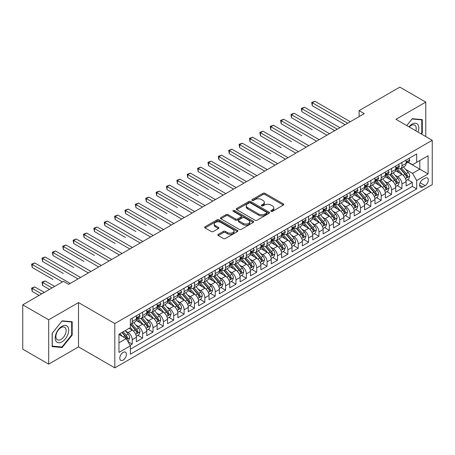 <?xml version="1.0" encoding="UTF-8"?>
<svg xmlns="http://www.w3.org/2000/svg" width="455" height="455" viewBox="0 0 455 455"><rect width="100%" height="100%" fill="white"/><g stroke="black" fill="none" stroke-linecap="round" stroke-linejoin="round"><path stroke-width="0.68" d="M271.072 211.33A1.007 0.58 0 0 0 272.5 211.33L283.317 205.086A1.439 0.83 0 0 0 283.738 204.5A1.439 0.83 0 0 0 283.317 203.908L264.986 193.329A1.439 0.83 0 0 0 262.95 193.329L252.133 199.574A1.007 0.58 0 0 0 251.837 199.984A1.007 0.58 0 0 0 252.133 200.399A1.007 0.58 0 0 0 253.56 200.399L254.959 199.586A4.607 2.662 0 0 1 261.477 199.586L263.001 200.473A4.607 2.662 0 0 1 264.355 202.35A4.607 2.662 0 0 1 263.001 204.232L261.602 205.04A1.007 0.58 0 0 0 261.306 205.455A1.007 0.58 0 0 0 261.602 205.865A1.007 0.58 0 0 0 263.03 205.865L264.429 205.057A4.607 2.662 0 0 1 270.947 205.057L272.471 205.939A4.607 2.662 0 0 1 273.825 207.821A4.607 2.662 0 0 1 272.471 209.698L271.072 210.506A1.007 0.58 0 0 0 270.776 210.921A1.007 0.58 0 0 0 271.072 211.33L271.072 210.506M123.117 360.087A4.692 2.713 120 0 0 126.183 355.947A4.692 2.713 120 0 0 125.461 352.187A4.692 2.713 120 0 0 123.117 352.42A4.692 2.713 120 0 0 120.046 356.555A4.692 2.713 120 0 0 120.768 360.32A4.692 2.713 120 0 0 123.117 360.087M218.252 234.359A1.439 0.83 0 0 0 217.831 234.951A1.439 0.83 0 0 0 218.252 235.536L223.394 238.505A1.439 0.83 0 0 0 225.43 238.505L237.447 231.567A1.439 0.83 0 0 0 237.868 230.981A1.439 0.83 0 0 0 237.447 230.395L219.117 219.81A1.439 0.83 0 0 0 217.081 219.81L205.063 226.749A1.439 0.83 0 0 0 204.642 227.335A1.439 0.83 0 0 0 205.063 227.927L211.274 231.51A1.439 0.83 0 0 0 213.315 231.51L218.457 228.541A1.439 0.83 0 0 0 218.878 227.955A1.439 0.83 0 0 0 218.457 227.363L215.374 225.589A3.85 2.224 0 0 1 214.248 224.014A3.85 2.224 0 0 1 216.625 221.96A3.85 2.224 0 0 1 220.823 222.444L232.886 229.411A3.85 2.224 0 0 1 234.018 230.981A3.85 2.224 0 0 1 231.64 233.034A3.85 2.224 0 0 1 227.443 232.556L225.43 231.39A1.439 0.83 0 0 0 223.394 231.39L218.252 234.359L218.252 235.536L223.394 232.59L223.394 231.39M78.51 302.586L48.685 319.808L22.75 304.833L22.75 349.156L48.685 364.131L78.51 346.909L114.814 367.873L114.814 323.55L78.51 302.586L78.51 346.909M425.766 136.54L425.766 102.102L395.941 119.318L432.25 140.282L114.814 323.55M425.766 102.102L399.831 87.127L359.114 110.633L359.114 116.628M22.75 304.833L63.467 281.326L68.654 284.324L364.301 113.631L359.114 110.633M255.062 220.226A1.439 0.83 0 0 0 257.098 220.226L269.11 213.287A1.439 0.83 0 0 0 269.536 212.695A1.439 0.83 0 0 0 269.11 212.11L250.785 201.531A1.439 0.83 0 0 0 248.749 201.531L236.731 208.464A1.439 0.83 0 0 0 236.31 209.055A1.439 0.83 0 0 0 236.731 209.641L255.062 220.226M233.62 211.547A1.007 0.58 0 0 1 234.643 211.689L234.643 210.494L253.281 221.249A1.439 0.83 0 0 1 253.702 221.841A1.439 0.83 0 0 1 253.281 222.427L241.264 229.365A1.439 0.83 0 0 1 239.228 229.365L220.897 218.781L220.897 217.609A1.439 0.83 0 0 0 220.476 218.195A1.439 0.83 0 0 0 220.897 218.781M220.897 217.609L226.038 214.641A1.439 0.83 0 0 1 228.074 214.641L235.508 218.929A1.439 0.83 0 0 0 237.544 218.929L240.957 216.961A1.439 0.83 0 0 0 241.377 216.37A1.439 0.83 0 0 0 240.957 215.784L233.222 211.319A1.007 0.58 0 0 1 232.926 210.904A1.007 0.58 0 0 1 233.546 210.369A1.007 0.58 0 0 1 234.643 210.494M130.09 345.339L132.246 344.094L127.94 341.608M125.489 331.03L128.094 332.537A5.869 3.39 60 0 1 132.246 339.72L136.392 337.326L136.392 341.699L142.62 338.105L137.899 335.38M135.863 325.041L138.468 326.548A5.869 3.39 60 0 1 142.62 333.731L146.766 331.337L146.766 335.71L152.994 332.116L148.273 329.392M146.237 319.052L148.842 320.559A5.869 3.39 60 0 1 152.994 327.742L157.14 325.348L157.14 329.721L163.362 326.127L158.647 323.403M156.611 313.063L159.216 314.57A5.869 3.39 60 0 1 163.362 321.753L167.514 319.359L167.514 323.733L173.736 320.138L169.021 317.414M166.985 307.074L169.59 308.581A5.869 3.39 60 0 1 173.736 315.764L177.888 313.37L177.888 317.744L184.11 314.149L179.389 311.425M177.359 301.085L179.964 302.592A5.869 3.39 60 0 1 184.11 309.775L188.262 307.381L188.262 311.755L194.484 308.16L189.763 305.436M187.733 295.096L190.338 296.597A5.869 3.39 60 0 1 194.484 303.786L198.636 301.392L198.636 305.766L204.858 302.171L200.137 299.447M198.107 289.107L200.712 290.608A5.869 3.39 60 0 1 204.858 297.798L209.01 295.403L209.01 299.777L215.232 296.182L210.511 293.458M208.481 283.118L211.086 284.62A5.869 3.39 60 0 1 215.232 291.809L219.384 289.414L219.384 293.788L225.606 290.193L220.885 287.469M218.855 277.129L221.46 278.631A5.869 3.39 60 0 1 225.606 285.82L229.758 283.425L229.758 287.799L235.98 284.204L231.259 281.48M229.229 271.14L231.828 272.642A5.869 3.39 60 0 1 235.98 279.831L240.132 277.436L240.132 281.804L246.354 278.215L241.633 275.491M239.597 265.151L242.202 266.653A5.869 3.39 60 0 1 246.354 273.842L250.506 271.447L250.506 275.815L256.728 272.226L252.007 269.496M249.971 259.162L252.576 260.664A5.869 3.39 60 0 1 256.728 267.853L260.88 265.458L260.88 269.826L267.102 266.238L262.381 263.508M260.345 253.173L262.95 254.675A5.869 3.39 60 0 1 267.102 261.864L271.248 259.469L271.248 263.837L277.476 260.249L272.755 257.519M270.719 247.184L273.324 248.686A5.869 3.39 60 0 1 277.476 255.875L281.622 253.481L281.622 257.849L287.85 254.254L283.129 251.53M281.093 241.195L283.698 242.697A5.869 3.39 60 0 1 287.85 249.886L291.996 247.492L291.996 251.86L298.224 248.265L293.503 245.541M291.467 235.207L294.072 236.708A5.869 3.39 60 0 1 298.224 243.897L302.37 241.503L302.37 245.871L308.598 242.276L303.877 239.552M301.841 229.218L304.446 230.719A5.869 3.39 60 0 1 308.598 237.908L312.744 235.508L312.744 239.882L318.972 236.287L314.251 233.563M312.215 223.229L314.82 224.73A5.869 3.39 60 0 1 318.972 231.919L323.118 229.519L323.118 233.893L329.346 230.298L324.625 227.574M322.589 217.24L325.194 218.741A5.869 3.39 60 0 1 329.346 225.93L333.492 223.53L333.492 227.904L339.714 224.309L334.999 221.585M332.963 211.251L335.568 212.752A5.869 3.39 60 0 1 339.714 219.941L343.866 217.541L343.866 221.915L350.088 218.32L345.373 215.596M343.337 205.256L345.942 206.763A5.869 3.39 60 0 1 350.088 213.952L354.24 211.552L354.24 215.926L360.462 212.331L355.742 209.607M353.711 199.267L356.316 200.774A5.869 3.39 60 0 1 360.462 207.958L364.614 205.563L364.614 209.937L370.836 206.343L366.116 203.618M364.085 193.278L366.69 194.786A5.869 3.39 60 0 1 370.836 201.969L374.988 199.574L374.988 203.948L381.21 200.354L376.49 197.629M374.459 187.289L377.064 188.797A5.869 3.39 60 0 1 381.21 195.98L385.362 193.585L385.362 197.959L391.584 194.365L386.864 191.64M384.833 181.3L387.438 182.808A5.869 3.39 60 0 1 391.584 189.991L395.736 187.596L395.736 191.97L401.958 188.376L401.958 184.002A5.869 3.39 -120 0 0 397.812 176.819L395.207 175.311M397.238 185.651L401.958 188.376M136.392 337.326A5.869 3.39 -120 0 0 132.246 330.142L129.129 328.345M146.766 331.337A5.869 3.39 -120 0 0 142.62 324.148L136.204 320.445M157.14 325.348A5.869 3.39 -120 0 0 152.994 318.159L146.578 314.456M167.514 319.359A5.869 3.39 -120 0 0 163.362 312.17L156.952 308.467M177.888 313.37A5.869 3.39 -120 0 0 173.736 306.181L167.321 302.478M188.262 307.381A5.869 3.39 -120 0 0 184.11 300.192L177.695 296.489M198.636 301.392A5.869 3.39 -120 0 0 194.484 294.203L188.069 290.5M209.01 295.403A5.869 3.39 -120 0 0 204.858 288.214L198.443 284.512M219.384 289.414A5.869 3.39 -120 0 0 215.232 282.225L208.817 278.523M229.758 283.425A5.869 3.39 -120 0 0 225.606 276.236L219.191 272.534M240.132 277.436A5.869 3.39 -120 0 0 235.98 270.247L229.565 266.545M250.506 271.447A5.869 3.39 -120 0 0 246.354 264.258L239.939 260.556M260.88 265.458A5.869 3.39 -120 0 0 256.728 258.269L250.313 254.567M271.248 259.469A5.869 3.39 -120 0 0 267.102 252.28L260.687 248.578M281.622 253.481A5.869 3.39 -120 0 0 277.476 246.292L271.061 242.589M291.996 247.492A5.869 3.39 -120 0 0 287.85 240.303L281.435 236.6M302.37 241.503A5.869 3.39 -120 0 0 298.224 234.314L291.809 230.611M312.744 235.508A5.869 3.39 -120 0 0 308.598 228.325L302.183 224.622M323.118 229.519A5.869 3.39 -120 0 0 318.972 222.336L312.557 218.633M333.492 223.53A5.869 3.39 -120 0 0 329.346 216.347L322.931 212.639M343.866 217.541A5.869 3.39 -120 0 0 339.714 210.358L333.299 206.65M354.24 211.552A5.869 3.39 -120 0 0 350.088 204.369L343.673 200.661M364.614 205.563A5.869 3.39 -120 0 0 360.462 198.38L354.047 194.672M374.988 199.574A5.869 3.39 -120 0 0 370.836 192.391L364.421 188.683M385.362 193.585A5.869 3.39 -120 0 0 381.21 186.402L374.795 182.694M395.736 187.596A5.869 3.39 -120 0 0 391.584 180.407L385.169 176.705M425.089 178.195L422.809 179.515A4.55 2.628 120 0 0 419.84 183.519A4.55 2.628 120 0 0 420.534 187.164A4.55 2.628 120 0 0 422.809 186.937L425.089 185.623A4.55 2.628 120 0 0 428.064 181.613A4.55 2.628 120 0 0 427.364 177.968A4.55 2.628 120 0 0 425.089 178.195M114.814 367.873L432.25 184.605L432.25 140.282M118.965 342.837L126.228 338.645L130.375 345.828L130.375 354.217L416.689 188.916L416.689 180.533L412.543 173.344L405.581 169.323M130.375 345.828L118.965 352.42L118.965 334.215L130.375 327.623L130.375 319.239L416.689 153.938L416.689 162.321L428.098 155.735L428.098 173.941L416.689 180.533M138.411 317.891L138.468 317.92A5.869 3.39 60 0 0 141.403 318.21L145.554 315.815A5.869 3.39 -120 0 0 146.766 313.131L146.766 309.775M148.785 311.902L148.842 311.931A5.869 3.39 60 0 0 151.777 312.221L155.923 309.827A5.869 3.39 -120 0 0 157.14 307.142L157.14 303.786M159.159 305.914L159.216 305.942A5.869 3.39 60 0 0 162.151 306.232L166.297 303.838A5.869 3.39 -120 0 0 167.514 301.153L167.514 297.798M169.533 299.925L169.59 299.953A5.869 3.39 60 0 0 172.525 300.243L176.671 297.849A5.869 3.39 -120 0 0 177.888 295.164L177.888 291.809M179.907 293.936L179.964 293.964A5.869 3.39 60 0 0 182.899 294.254L187.045 291.86A5.869 3.39 -120 0 0 188.262 289.175L188.262 285.82M190.281 287.947L190.338 287.975A5.869 3.39 60 0 0 193.273 288.265L197.419 285.871A5.869 3.39 -120 0 0 198.636 283.186L198.636 279.831M200.655 281.958L200.712 281.986A5.869 3.39 60 0 0 203.647 282.276L207.793 279.882A5.869 3.39 -120 0 0 209.01 277.197L209.01 273.842M211.029 275.963L211.086 275.997A5.869 3.39 60 0 0 214.021 276.287L218.167 273.893A5.869 3.39 -120 0 0 219.384 271.208L219.384 267.853M221.403 269.974L221.46 270.008A5.869 3.39 60 0 0 224.389 270.298L228.541 267.904A5.869 3.39 -120 0 0 229.758 265.219L229.758 261.864M231.777 263.985L231.828 264.019A5.869 3.39 60 0 0 234.763 264.31L238.915 261.915A5.869 3.39 -120 0 0 240.132 259.225L240.132 255.875M242.151 257.996L242.202 258.031A5.869 3.39 60 0 0 245.137 258.321L249.289 255.926A5.869 3.39 -120 0 0 250.506 253.236L250.506 249.886M252.525 252.007L252.576 252.042A5.869 3.39 60 0 0 255.511 252.332L259.663 249.937A5.869 3.39 -120 0 0 260.88 247.247L260.88 243.897M262.899 246.018L262.95 246.053A5.869 3.39 60 0 0 265.885 246.343L270.037 243.948A5.869 3.39 -120 0 0 271.248 241.258L271.248 237.908M273.273 240.03L273.324 240.064A5.869 3.39 60 0 0 276.259 240.354L280.411 237.959A5.869 3.39 -120 0 0 281.622 235.269L281.622 231.919M283.647 234.041L283.698 234.075A5.869 3.39 60 0 0 286.633 234.365L290.785 231.97A5.869 3.39 -120 0 0 291.996 229.28L291.996 225.93M294.021 228.052L294.072 228.086A5.869 3.39 60 0 0 297.007 228.376L301.159 225.981A5.869 3.39 -120 0 0 302.37 223.291L302.37 219.936M304.395 222.063L304.446 222.097A5.869 3.39 60 0 0 307.381 222.387L311.533 219.993A5.869 3.39 -120 0 0 312.744 217.302L312.744 213.947M314.763 216.074L314.82 216.108A5.869 3.39 60 0 0 317.755 216.398L321.901 213.998A5.869 3.39 -120 0 0 323.118 211.313L323.118 207.958M325.137 210.085L325.194 210.119A5.869 3.39 60 0 0 328.129 210.409L332.275 208.009A5.869 3.39 -120 0 0 333.492 205.324L333.492 201.969M335.511 204.096L335.568 204.124A5.869 3.39 60 0 0 338.503 204.42L342.649 202.02A5.869 3.39 -120 0 0 343.866 199.335L343.866 195.98M345.885 198.107L345.942 198.135A5.869 3.39 60 0 0 348.877 198.431L353.023 196.031A5.869 3.39 -120 0 0 354.24 193.347L354.24 189.991M356.259 192.118L356.316 192.146A5.869 3.39 60 0 0 359.251 192.442L363.397 190.042A5.869 3.39 -120 0 0 364.614 187.358L364.614 184.002M366.633 186.129L366.69 186.158A5.869 3.39 60 0 0 369.625 186.448L373.771 184.053A5.869 3.39 -120 0 0 374.988 181.369L374.988 178.013M377.007 180.14L377.064 180.169A5.869 3.39 60 0 0 379.999 180.459L384.145 178.064A5.869 3.39 -120 0 0 385.362 175.38L385.362 172.024M387.381 174.151L387.438 174.18A5.869 3.39 60 0 0 390.367 174.47L394.519 172.075A5.869 3.39 -120 0 0 395.736 169.391L395.736 166.035M130.375 349.184L412.332 186.402L412.332 182.387L406.11 185.981L406.11 181.608A5.869 3.39 -120 0 0 401.958 174.419L395.543 170.716M397.755 168.162L397.812 168.191A5.869 3.39 -120 0 0 400.741 168.481A5.869 3.39 -120 0 0 401.958 165.796L401.958 162.441M400.741 168.481L404.893 166.086A5.869 3.39 -120 0 0 406.11 163.402L406.11 160.046M132.246 318.159L132.246 321.514A5.869 3.39 60 0 1 131.029 324.199A5.869 3.39 60 0 1 130.375 324.438M131.029 324.199L135.18 321.804A5.869 3.39 -120 0 0 136.392 319.12L136.392 315.764M142.62 312.17L142.62 315.525A5.869 3.39 60 0 1 141.403 318.21M152.994 306.181L152.994 309.536A5.869 3.39 60 0 1 151.777 312.221M163.362 300.192L163.362 303.548A5.869 3.39 60 0 1 162.151 306.232M173.736 294.203L173.736 297.559A5.869 3.39 60 0 1 172.525 300.243M184.11 288.214L184.11 291.57A5.869 3.39 60 0 1 182.899 294.254M194.484 282.225L194.484 285.581A5.869 3.39 60 0 1 193.273 288.265M204.858 276.236L204.858 279.592A5.869 3.39 60 0 1 203.647 282.276M215.232 270.247L215.232 273.603A5.869 3.39 60 0 1 214.021 276.287M225.606 264.258L225.606 267.614A5.869 3.39 60 0 1 224.389 270.298M235.98 258.269L235.98 261.625A5.869 3.39 60 0 1 234.763 264.31M246.354 252.28L246.354 255.636A5.869 3.39 60 0 1 245.137 258.321M256.728 246.292L256.728 249.647A5.869 3.39 60 0 1 255.511 252.332M267.102 240.303L267.102 243.658A5.869 3.39 60 0 1 265.885 246.343M277.476 234.314L277.476 237.669A5.869 3.39 60 0 1 276.259 240.354M287.85 228.325L287.85 231.675A5.869 3.39 60 0 1 286.633 234.365M298.224 222.336L298.224 225.686A5.869 3.39 60 0 1 297.007 228.376M308.598 216.347L308.598 219.697A5.869 3.39 60 0 1 307.381 222.387M318.972 210.358L318.972 213.708A5.869 3.39 60 0 1 317.755 216.398M329.346 204.369L329.346 207.719A5.869 3.39 60 0 1 328.129 210.409M339.714 198.38L339.714 201.73A5.869 3.39 60 0 1 338.503 204.42M350.088 192.385L350.088 195.741A5.869 3.39 60 0 1 348.877 198.431M360.462 186.396L360.462 189.752A5.869 3.39 60 0 1 359.251 192.442M370.836 180.407L370.836 183.763A5.869 3.39 60 0 1 369.625 186.448M381.21 174.419L381.21 177.774A5.869 3.39 60 0 1 379.999 180.459M391.584 168.43L391.584 171.785A5.869 3.39 60 0 1 390.367 174.47M391.584 189.991L391.584 194.365M381.21 195.98L381.21 200.354M370.836 201.969L370.836 206.343M360.462 207.958L360.462 212.331M350.088 213.952L350.088 218.32M339.714 219.941L339.714 224.309M329.346 225.93L329.346 230.298M318.972 231.919L318.972 236.287M308.598 237.908L308.598 242.276M298.224 243.897L298.224 248.265M287.85 249.886L287.85 254.254M277.476 255.875L277.476 260.249M267.102 261.864L267.102 266.238M256.728 267.853L256.728 272.226M246.354 273.842L246.354 278.215M235.98 279.831L235.98 284.204M225.606 285.82L225.606 290.193M215.232 291.809L215.232 296.182M204.858 297.798L204.858 302.171M194.484 303.786L194.484 308.16M184.11 309.775L184.11 314.149M173.736 315.764L173.736 320.138M163.362 321.753L163.362 326.127M152.994 327.742L152.994 332.116M142.62 333.731L142.62 338.105M132.246 339.72L132.246 344.094M126.228 338.645L118.965 334.453M412.543 173.344L419.8 169.152L419.8 160.524L428.098 155.735M407.919 162.293L428.098 173.941M408.129 162.173L412.543 164.716L416.689 162.321M48.685 319.808L48.685 364.131M407.612 179.662L412.332 182.387M412.332 186.402L416.689 188.916M421.415 134.026L422.291 132.94L422.291 119.597L412.281 118.698L406.759 125.569L412.071 118.994L421.774 119.864L421.774 132.792L420.983 133.776M52.16 346.636L62.17 347.529L72.18 335.079L72.18 321.73L62.17 320.832L52.16 333.287L52.16 346.636M421.774 132.644L422.291 132.94M71.662 334.778L72.18 335.079M61.112 346.92L62.17 347.529M271.476 211.473L272.471 210.898A4.607 2.662 0 0 0 273.825 209.016L273.825 207.821M264.355 202.35L264.355 203.55A4.607 2.662 0 0 1 263.001 205.432L262.006 206.007M283.3 205.097L264.986 194.524A1.439 0.83 0 0 0 262.95 194.524L252.536 200.541M269.093 213.298L250.785 202.725A1.439 0.83 0 0 0 248.749 202.725L236.754 209.653L236.731 208.464M266.567 213.111A1.007 0.58 0 0 0 266.863 212.695A1.007 0.58 0 0 0 266.567 212.286L250.477 202.998A1.007 0.58 0 0 0 249.056 202.998L247.577 203.851A4.607 2.662 0 0 0 246.229 205.734A4.607 2.662 0 0 0 247.577 207.611L258.571 213.964A4.607 2.662 0 0 0 265.089 213.964L266.567 213.111L266.567 214.305A1.007 0.58 0 0 0 266.863 213.895L266.863 212.695M246.229 205.734L246.229 206.928A4.607 2.662 0 0 0 247.577 208.811L247.577 207.611M266.567 214.305L265.089 215.158A4.607 2.662 0 0 1 258.571 215.158L247.577 208.811M220.92 218.792L226.038 215.835L226.038 214.641M241.377 216.37L241.377 217.57A1.439 0.83 0 0 1 240.957 218.155L237.544 220.129A1.439 0.83 0 0 1 235.508 220.129L228.074 215.835A1.439 0.83 0 0 0 226.038 215.835M234.643 211.689L253.259 222.438M243.226 223.382A3.85 2.224 0 0 0 247.423 223.866A3.85 2.224 0 0 0 249.801 221.812A3.85 2.224 0 0 0 248.669 220.237L244.42 217.786A1.439 0.83 0 0 0 242.384 217.786L238.972 219.754A1.439 0.83 0 0 0 238.551 220.339A1.439 0.83 0 0 0 238.972 220.931L243.226 223.382L243.226 224.582A3.85 2.224 0 0 0 247.423 225.06A3.85 2.224 0 0 0 249.801 223.007L249.801 221.812M238.551 220.339L238.551 221.539A1.439 0.83 0 0 0 238.972 222.125L238.972 220.931M243.226 224.582L238.972 222.125M234.018 230.981L234.018 232.181A3.85 2.224 0 0 1 231.64 234.234A3.85 2.224 0 0 1 227.443 233.751L225.43 232.59A1.439 0.83 0 0 0 223.394 232.59M214.248 224.014L214.248 225.214A3.85 2.224 0 0 0 215.374 226.783L215.374 225.589M218.434 228.552L215.374 226.783M237.425 231.578L219.117 221.011A1.439 0.83 0 0 0 217.081 221.011L205.086 227.938M406.019 180.578L408.704 179.031L409.739 176.039A3.89 2.247 -120 0 0 408.226 172.388L403.483 166.9M402.533 174.8L397.118 168.526M399.45 172.974L396.311 169.334A9.316 5.38 -120 0 0 396.021 169.01M312.278 129.709L291.53 117.731L291.53 114.74L294.123 113.244L329.551 133.696M400.212 168.691L405.007 174.242A3.89 2.247 60 0 1 406.395 176.921C406.98 177.706 407.396 177.467 407.64 176.204A3.89 2.247 -120 0 0 406.252 173.526L401.515 168.037M400.497 168.6L405.65 174.566A1.979 1.143 60 0 1 406.144 175.34L407.64 176.204M406.395 176.921L406.679 177.382M408.857 158.459L409.739 159.989A3.89 2.247 60 0 1 408.931 161.707L406.963 162.844A3.89 2.247 -120 0 0 407.64 161.952L407.561 161.605M347.705 123.214L312.278 102.762L314.871 101.26L350.299 121.718M406.235 163.026L406.252 163.026A3.89 2.247 -120 0 0 406.963 162.844M407.14 161.661L407.64 161.952C407.396 161.366 406.98 161.605 406.395 162.668A3.89 2.247 60 0 1 406.11 163.22M345.112 124.71L312.278 105.753L312.278 102.762L311.709 102.432L314.871 101.26M312.278 105.753L311.709 102.432M418.048 132.081A9.538 5.505 120 0 0 412.071 124.141A9.538 5.505 120 0 0 408.948 126.831M415.87 130.824A7.217 4.169 120 0 0 414.738 125.131A7.217 4.169 120 0 0 411.127 125.489A7.217 4.169 120 0 0 409.238 126.996M421.131 119.489L421.774 119.864M67.801 334.584A9.538 5.505 120 0 0 65.332 325.37A9.538 5.505 120 0 0 56.124 333.543A9.538 5.505 120 0 0 58.593 342.751A9.538 5.505 120 0 0 67.801 334.584M65.44 333.913A7.217 4.169 120 0 0 64.627 327.264A7.217 4.169 120 0 0 56.596 333.123A7.217 4.169 120 0 0 57.41 339.771A7.217 4.169 120 0 0 65.44 333.913M52.262 346.13L52.262 333.197L61.96 321.128L71.662 321.998L71.662 334.931L61.96 346.994L52.16 346.067M71.02 321.622L71.662 321.998M395.645 186.567L398.33 185.02L399.365 182.028A3.89 2.247 -120 0 0 397.852 178.377L393.109 172.889M392.164 180.789L386.744 174.515M389.082 178.963L385.937 175.323A9.316 5.38 -120 0 0 385.647 174.999M301.904 135.704L281.156 123.72L281.156 120.729L283.749 119.233L319.177 139.685M389.844 174.68L394.633 180.231A3.89 2.247 60 0 1 396.021 182.91C396.606 183.695 397.022 183.456 397.266 182.193A3.89 2.247 -120 0 0 395.878 179.515L391.141 174.026M390.123 174.595L395.276 180.555A1.979 1.143 60 0 1 395.776 181.329L397.266 182.193M396.021 182.91L396.305 183.371M385.271 192.556L387.956 191.009L388.991 188.017A3.89 2.247 -120 0 0 387.478 184.366L382.74 178.878M381.79 186.777L376.37 180.504M378.708 184.952L375.563 181.312A9.316 5.38 -120 0 0 375.273 180.988M291.53 141.693L270.782 129.709L270.782 126.718L273.375 125.222L308.803 145.674M379.47 180.675L384.259 186.22A3.89 2.247 60 0 1 385.647 188.899C386.232 189.684 386.648 189.445 386.892 188.182A3.89 2.247 -120 0 0 385.504 185.504L380.767 180.015M379.749 180.584L384.902 186.544A1.979 1.143 60 0 1 385.402 187.318L386.892 188.182M385.647 188.899L385.931 189.36M374.903 198.551L377.582 196.998L378.617 194.006A3.89 2.247 -120 0 0 377.104 190.355L372.366 184.867M371.416 192.766L365.996 186.499M368.334 190.941L365.189 187.301A9.316 5.38 -120 0 0 364.899 186.977M281.156 147.682L260.408 135.698L260.408 132.706L263.001 131.211L298.429 151.663M369.096 186.664L373.891 192.209A3.89 2.247 60 0 1 375.273 194.888C375.858 195.673 376.274 195.434 376.518 194.171A3.89 2.247 -120 0 0 375.13 191.492L370.393 186.004M369.375 186.573L374.528 192.533A1.979 1.143 60 0 1 375.028 193.307L376.518 194.171M375.273 194.888L375.557 195.349M364.529 204.54L367.208 202.987L368.243 199.995A3.89 2.247 -120 0 0 366.73 196.344L361.992 190.855M361.042 198.755L355.622 192.488M357.96 196.93L354.815 193.29A9.316 5.38 -120 0 0 354.525 192.965M270.782 153.671L250.04 141.693L250.04 138.695L252.627 137.2L288.055 157.652M358.722 192.653L363.517 198.204A3.89 2.247 60 0 1 364.899 200.877C365.484 201.662 365.9 201.423 366.144 200.16A3.89 2.247 -120 0 0 364.756 197.481L360.019 191.993M359.001 192.562L364.154 198.522A1.979 1.143 60 0 1 364.654 199.301L366.144 200.16M364.899 200.877L365.183 201.338M398.483 164.448L399.365 165.978A3.89 2.247 60 0 1 398.563 167.696L396.589 168.833A3.89 2.247 -120 0 0 397.266 167.94L397.187 167.594M337.331 129.203L301.904 108.751L304.497 107.255L339.925 127.707M395.867 169.015L395.878 169.015A3.89 2.247 -120 0 0 396.589 168.833M396.766 167.65L397.266 167.94C397.022 167.355 396.606 167.594 396.021 168.657A3.89 2.247 60 0 1 395.736 169.209M334.738 130.699L301.904 111.742L301.904 108.751L301.335 108.421L304.497 107.255M301.904 111.742L301.335 108.421M388.109 170.437L388.991 171.967A3.89 2.247 60 0 1 388.189 173.685L386.215 174.822A3.89 2.247 -120 0 0 386.892 173.929L386.813 173.582M326.957 135.192L290.961 114.41L294.123 113.244M385.493 175.004L385.504 175.004A3.89 2.247 -120 0 0 386.215 174.822M386.392 173.639L386.892 173.929C386.648 173.344 386.232 173.582 385.647 174.646A3.89 2.247 60 0 1 385.362 175.198M291.53 117.731L290.961 114.41M377.735 176.426L378.617 177.956A3.89 2.247 60 0 1 377.815 179.674L375.841 180.811A3.89 2.247 -120 0 0 376.518 179.918L376.439 179.571M316.583 141.181L280.587 120.399L283.749 119.233M375.119 180.993L375.13 180.993A3.89 2.247 -120 0 0 375.841 180.811M376.018 179.628L376.518 179.918C376.274 179.333 375.858 179.571 375.273 180.635A3.89 2.247 60 0 1 374.988 181.187M281.156 123.72L280.587 120.399M367.361 182.415L368.243 183.945A3.89 2.247 60 0 1 367.441 185.663L365.467 186.8A3.89 2.247 -120 0 0 366.144 185.907L366.065 185.56M306.209 147.17L270.213 126.388L273.375 125.222M364.745 186.982L364.756 186.982A3.89 2.247 -120 0 0 365.467 186.8M365.644 185.617L366.144 185.907C365.9 185.321 365.484 185.56 364.899 186.624A3.89 2.247 60 0 1 364.614 187.176M270.782 129.709L270.213 126.388M354.155 210.529L356.834 208.976L357.869 205.984A3.89 2.247 -120 0 0 356.356 202.333L351.618 196.844M350.668 204.744L345.248 198.477M347.586 202.919L344.441 199.279A9.316 5.38 -120 0 0 344.151 198.954M260.408 159.66L239.666 147.682L239.666 144.684L242.259 143.188L277.681 163.641M348.348 198.642L353.143 204.193A3.89 2.247 60 0 1 354.525 206.866C355.11 207.651 355.526 207.412 355.77 206.149A3.89 2.247 -120 0 0 354.388 203.47L349.645 197.982M348.627 198.551L353.78 204.511A1.979 1.143 60 0 1 354.28 205.29L355.77 206.149M354.525 206.866L354.809 207.326M356.987 188.404L357.869 189.934A3.89 2.247 60 0 1 357.067 191.652L355.093 192.789A3.89 2.247 -120 0 0 355.77 191.896L355.691 191.549M295.835 153.159L259.839 132.377L263.001 131.211M354.371 192.971L354.388 192.971A3.89 2.247 -120 0 0 355.093 192.789M355.27 191.606L355.77 191.896C355.526 191.31 355.11 191.549 354.525 192.613A3.89 2.247 60 0 1 354.24 193.165M260.408 135.698L259.839 132.377M343.781 216.517L346.46 214.97L347.495 211.973A3.89 2.247 -120 0 0 345.982 208.322L341.244 202.833M340.295 210.733L334.874 204.466M337.212 208.908L334.067 205.268A9.316 5.38 -120 0 0 333.777 204.943M250.034 165.648L229.292 153.671L229.292 150.673L231.885 149.177L267.307 169.63M337.974 204.631L342.769 210.182A3.89 2.247 60 0 1 344.151 212.855C344.736 213.64 345.152 213.401 345.396 212.138A3.89 2.247 -120 0 0 344.014 209.459L339.271 203.971M338.253 204.54L343.406 210.5A1.979 1.143 60 0 1 343.906 211.279L345.396 212.138M344.151 212.855L344.435 213.321M346.613 194.393L347.495 195.923A3.89 2.247 60 0 1 346.693 197.641L344.719 198.778A3.89 2.247 -120 0 0 345.396 197.885L345.317 197.538M285.461 159.148L249.465 138.365L252.627 137.2M343.997 198.96L344.014 198.96A3.89 2.247 -120 0 0 344.719 198.778M344.896 197.595L345.396 197.885C345.152 197.299 344.736 197.538 344.151 198.602A3.89 2.247 60 0 1 343.866 199.154M250.04 141.693L249.465 138.365M333.407 222.506L336.086 220.959L337.121 217.962A3.89 2.247 -120 0 0 335.608 214.311L330.87 208.822M329.921 216.722L324.5 210.455M326.838 214.896L323.693 211.256A9.316 5.38 -120 0 0 323.403 210.932M239.666 171.637L218.918 159.66L218.918 156.662L221.511 155.166L256.933 175.619M327.6 210.619L332.395 216.17A3.89 2.247 60 0 1 333.782 218.849C334.362 219.629 334.778 219.39 335.022 218.127A3.89 2.247 -120 0 0 333.64 215.448L328.897 209.96M327.879 210.529L333.032 216.489A1.979 1.143 60 0 1 333.532 217.268L335.022 218.127M333.782 218.849L334.061 219.31M336.239 200.382L337.121 201.912A3.89 2.247 60 0 1 336.319 203.63L334.345 204.767A3.89 2.247 -120 0 0 335.022 203.874L334.943 203.527M275.087 165.137L239.091 144.354L242.259 143.188M333.623 204.949L333.64 204.949A3.89 2.247 -120 0 0 334.345 204.767M334.522 203.584L335.022 203.874C334.778 203.288 334.362 203.527 333.782 204.591A3.89 2.247 60 0 1 333.492 205.148M239.666 147.682L239.091 144.354M323.033 228.495L325.712 226.948L326.747 223.951A3.89 2.247 -120 0 0 325.234 220.3L320.496 214.811M319.546 222.711L314.126 216.444M316.464 220.885L313.319 217.245A9.316 5.38 -120 0 0 313.029 216.921M229.292 177.626L208.544 165.648L208.544 162.651L211.137 161.155L246.559 181.608M317.226 216.608L322.021 222.159A3.89 2.247 60 0 1 323.408 224.838C323.988 225.617 324.404 225.379 324.648 224.116A3.89 2.247 -120 0 0 323.266 221.437L318.523 215.949M317.51 216.517L322.658 222.478A1.979 1.143 60 0 1 323.158 223.257L324.648 224.116M323.408 224.838L323.687 225.299M325.865 206.371L326.747 207.901A3.89 2.247 60 0 1 325.945 209.618L323.971 210.756A3.89 2.247 -120 0 0 324.648 209.863L324.569 209.516M264.713 171.125L228.717 150.343L231.885 149.177M323.249 210.938L323.266 210.938A3.89 2.247 -120 0 0 323.971 210.756M324.148 209.573L324.648 209.863C324.404 209.277 323.988 209.516 323.408 210.58A3.89 2.247 60 0 1 323.118 211.137M229.292 153.671L228.717 150.343M312.659 234.484L315.338 232.937L316.379 229.94A3.89 2.247 -120 0 0 314.86 226.289L310.122 220.8M309.173 228.7L303.758 222.432M306.09 226.874L302.945 223.234A9.316 5.38 -120 0 0 302.655 222.91M218.918 183.615L198.17 171.637L198.17 168.64L200.763 167.144L236.19 187.596M306.852 222.597L311.647 228.148A3.89 2.247 60 0 1 313.034 230.827C313.614 231.606 314.03 231.368 314.274 230.105A3.89 2.247 -120 0 0 312.892 227.426L308.149 221.943M307.136 222.506L312.284 228.473A1.979 1.143 60 0 1 312.784 229.246L314.274 230.105M313.034 230.827L313.313 231.288M302.285 240.473L304.964 238.926L306.005 235.929A3.89 2.247 -120 0 0 304.486 232.277L299.748 226.789M298.798 234.695L293.384 228.421M295.716 232.863L292.571 229.223A9.316 5.38 -120 0 0 292.281 228.899M208.544 189.604L187.796 177.626L187.796 174.629L190.389 173.133L225.816 193.585M296.478 228.586L301.273 234.137A3.89 2.247 60 0 1 302.66 236.816C303.24 237.595 303.656 237.356 303.906 236.094A3.89 2.247 -120 0 0 302.518 233.415L297.775 227.932M296.762 228.495L301.91 234.462A1.979 1.143 60 0 1 302.41 235.235L303.906 236.094M302.66 236.816L302.939 237.277M291.911 246.462L294.59 244.915L295.631 241.918A3.89 2.247 -120 0 0 294.112 238.266L289.374 232.784M288.424 240.684L283.01 234.41M285.342 238.852L282.197 235.212A9.316 5.38 -120 0 0 281.912 234.888M198.17 195.593L177.422 183.615L177.422 180.618L180.015 179.122L215.442 199.574M286.104 234.575L290.899 240.126A3.89 2.247 60 0 1 292.286 242.805C292.866 243.584 293.282 243.345 293.532 242.083A3.89 2.247 -120 0 0 292.144 239.404L287.406 233.921M286.388 234.484L291.536 240.45A1.979 1.143 60 0 1 292.036 241.224L293.532 242.083M292.286 242.805L292.565 243.266M281.537 252.451L284.216 250.904L285.257 247.907A3.89 2.247 -120 0 0 283.744 244.255L279 238.773M278.05 246.673L272.636 240.399M274.968 244.847L271.823 241.201A9.316 5.38 -120 0 0 271.538 240.877M187.796 201.582L167.048 189.604L167.048 186.607L169.641 185.111L205.069 205.563M275.73 240.564L280.525 246.115A3.89 2.247 60 0 1 281.912 248.794C282.498 249.573 282.908 249.334 283.158 248.072A3.89 2.247 -120 0 0 281.77 245.393L277.032 239.91M276.014 240.473L281.162 246.439A1.979 1.143 60 0 1 281.662 247.213L283.158 248.072M281.912 248.794L282.197 249.255M271.163 258.44L273.842 256.893L274.883 253.896A3.89 2.247 -120 0 0 273.37 250.244L268.626 244.762M267.676 252.661L262.262 246.388M264.594 250.836L261.449 247.196A9.316 5.38 -120 0 0 261.164 246.872M177.422 207.571L156.674 195.593L156.674 192.596L159.267 191.1L194.694 211.552M265.356 246.553L270.151 252.104A3.89 2.247 60 0 1 271.538 254.783C272.124 255.562 272.539 255.323 272.784 254.061A3.89 2.247 -120 0 0 271.396 251.387L266.658 245.899M265.64 246.462L270.793 252.428A1.979 1.143 60 0 1 271.288 253.202L272.784 254.061M271.538 254.783L271.823 255.244M260.789 264.429L263.473 262.882L264.509 259.885A3.89 2.247 -120 0 0 262.996 256.233L258.252 250.75M257.302 258.65L251.888 252.377M254.22 256.825L251.08 253.185A9.316 5.38 -120 0 0 250.79 252.861M167.048 213.56L146.3 201.582L146.3 198.585L148.893 197.089L184.32 217.541M254.982 252.542L259.777 258.093A3.89 2.247 60 0 1 261.164 260.772C261.75 261.551 262.165 261.312 262.41 260.05A3.89 2.247 -120 0 0 261.022 257.376L256.284 251.888M255.266 252.451L260.419 258.417A1.979 1.143 60 0 1 260.914 259.191L262.41 260.05M261.164 260.772L261.449 261.233M250.415 270.418L253.099 268.871L254.135 265.874A3.89 2.247 -120 0 0 252.622 262.228L247.878 256.739M246.929 264.639L241.514 258.366M243.846 262.814L240.706 259.174A9.316 5.38 -120 0 0 240.416 258.849M156.674 219.549L135.926 207.571L135.926 204.574L138.519 203.078L173.946 223.53M244.608 258.531L249.403 264.082A3.89 2.247 60 0 1 250.79 266.761C251.376 267.54 251.791 267.301 252.036 266.038A3.89 2.247 -120 0 0 250.648 263.365L245.91 257.877M244.892 258.44L250.045 264.406A1.979 1.143 60 0 1 250.54 265.18L252.036 266.038M250.79 266.761L251.075 267.221M240.041 276.407L242.725 274.86L243.761 271.863A3.89 2.247 -120 0 0 242.248 268.217L237.504 262.728M236.554 270.628L231.14 264.355M233.472 268.803L230.332 265.163A9.316 5.38 -120 0 0 230.042 264.838M146.3 225.538L125.552 213.56L125.552 210.563L128.145 209.067L163.573 229.519M234.234 264.52L239.029 270.071A3.89 2.247 60 0 1 240.416 272.75C241.002 273.529 241.417 273.29 241.662 272.033A3.89 2.247 -120 0 0 240.274 269.354L235.536 263.866M234.518 264.429L239.671 270.395A1.979 1.143 60 0 1 240.166 271.169L241.662 272.033M240.416 272.75L240.701 273.21M229.667 282.396L232.351 280.849L233.387 277.851A3.89 2.247 -120 0 0 231.874 274.206L227.13 268.717M226.18 276.617L220.766 270.344M223.098 274.792L219.958 271.152A9.316 5.38 -120 0 0 219.668 270.827M135.926 231.527L115.178 219.549L115.178 216.557L117.771 215.056L153.198 235.508M223.86 270.509L228.655 276.06A3.89 2.247 60 0 1 230.042 278.739C230.628 279.518 231.043 279.279 231.288 278.022A3.89 2.247 -120 0 0 229.9 275.343L225.162 269.855M224.144 270.418L229.297 276.384A1.979 1.143 60 0 1 229.798 277.158L231.288 278.022M230.042 278.739L230.327 279.199M219.293 288.385L221.977 286.838L223.013 283.84A3.89 2.247 -120 0 0 221.5 280.195L216.762 274.706M215.812 282.606L210.392 276.333M212.73 280.781L209.584 277.14A9.316 5.38 -120 0 0 209.294 276.816M125.552 237.516L104.804 225.538L104.804 222.546L107.397 221.045L142.825 241.497M213.492 276.498L218.281 282.049A3.89 2.247 60 0 1 219.668 284.728C220.254 285.507 220.669 285.268 220.914 284.011A3.89 2.247 -120 0 0 219.526 281.332L214.788 275.844M213.77 276.407L218.923 282.373A1.979 1.143 60 0 1 219.424 283.146L220.914 284.011M219.668 284.728L219.953 285.188M208.919 294.374L211.603 292.827L212.639 289.835A3.89 2.247 -120 0 0 211.126 286.184L206.388 280.695M205.438 288.595L200.018 282.322M202.356 286.769L199.21 283.129A9.316 5.38 -120 0 0 198.92 282.805M115.178 243.505L94.43 231.527L94.43 228.535L97.023 227.034L132.451 247.486M203.118 282.487L207.912 288.038A3.89 2.247 60 0 1 209.294 290.717C209.88 291.496 210.295 291.257 210.54 290A3.89 2.247 -120 0 0 209.152 287.321L204.414 281.833M203.396 282.396L208.549 288.362A1.979 1.143 60 0 1 209.05 289.135L210.54 290M209.294 290.717L209.579 291.177M198.551 300.363L201.229 298.816L202.265 295.824A3.89 2.247 -120 0 0 200.752 292.173L196.014 286.684M195.064 294.584L189.644 288.311M191.982 292.758L188.836 289.118A9.316 5.38 -120 0 0 188.546 288.794M104.804 249.494L84.056 237.516L84.056 234.524L86.649 233.023L122.076 253.481M192.744 288.476L197.538 294.027A3.89 2.247 60 0 1 198.92 296.705C199.506 297.49 199.921 297.246 200.166 295.989A3.89 2.247 -120 0 0 198.778 293.31L194.04 287.822M193.022 288.385L198.175 294.351A1.979 1.143 60 0 1 198.676 295.124L200.166 295.989M198.92 296.705L199.205 297.166M315.497 212.36L316.379 213.89A3.89 2.247 60 0 1 315.571 215.607L313.597 216.745A3.89 2.247 -120 0 0 314.274 215.852L314.195 215.505M254.339 177.114L218.343 156.332L221.511 155.166M312.875 216.927L312.892 216.927A3.89 2.247 -120 0 0 313.597 216.745M313.774 215.562L314.274 215.852C314.035 215.266 313.62 215.505 313.034 216.569A3.89 2.247 60 0 1 312.744 217.126M218.918 159.66L218.343 156.332M305.123 218.349L306.005 219.879A3.89 2.247 60 0 1 305.197 221.596L303.229 222.734A3.89 2.247 -120 0 0 303.906 221.841L303.821 221.494M243.965 183.103L207.969 162.321L211.137 161.155M302.501 222.916L302.518 222.916A3.89 2.247 -120 0 0 303.229 222.734M303.4 221.551L303.906 221.841C303.661 221.255 303.246 221.494 302.66 222.558A3.89 2.247 60 0 1 302.37 223.115M208.544 165.648L207.969 162.321M294.749 224.338L295.631 225.868A3.89 2.247 60 0 1 294.823 227.585L292.855 228.723A3.89 2.247 -120 0 0 293.532 227.83L293.447 227.483M233.597 189.092L197.595 168.31L200.763 167.144M292.127 228.911L292.144 228.911A3.89 2.247 -120 0 0 292.855 228.723M293.026 227.54L293.532 227.83C293.287 227.244 292.872 227.483 292.286 228.546A3.89 2.247 60 0 1 291.996 229.104M198.17 171.637L197.595 168.31M284.375 230.332L285.257 231.857A3.89 2.247 60 0 1 284.449 233.574L282.481 234.717A3.89 2.247 -120 0 0 283.158 233.819L283.073 233.472M223.223 195.081L187.227 174.299L190.389 173.133M281.753 234.899L281.77 234.899A3.89 2.247 -120 0 0 282.481 234.717M282.652 233.529L283.158 233.819C282.913 233.233 282.498 233.472 281.912 234.535A3.89 2.247 60 0 1 281.622 235.093M187.796 177.626L187.227 174.299M274.001 236.321L274.883 237.846A3.89 2.247 60 0 1 274.075 239.563L272.107 240.706A3.89 2.247 -120 0 0 272.784 239.808L272.699 239.461M212.849 201.07L176.853 180.288L180.015 179.122M271.379 240.888L271.396 240.888A3.89 2.247 -120 0 0 272.107 240.706M272.278 239.518L272.784 239.808C272.539 239.222 272.124 239.461 271.538 240.524A3.89 2.247 60 0 1 271.248 241.082M177.422 183.615L176.853 180.288M263.627 242.31L264.509 243.835A3.89 2.247 60 0 1 263.701 245.558L261.733 246.695A3.89 2.247 -120 0 0 262.41 245.797L262.325 245.455M202.475 207.059L166.479 186.277L169.641 185.111M261.005 246.877L261.022 246.877A3.89 2.247 -120 0 0 261.733 246.695M261.909 245.507L262.41 245.797C262.165 245.211 261.75 245.45 261.164 246.519A3.89 2.247 60 0 1 260.88 247.071M167.048 189.604L166.479 186.277M253.253 248.299L254.135 249.823A3.89 2.247 60 0 1 253.327 251.547L251.359 252.684A3.89 2.247 -120 0 0 252.036 251.786L251.951 251.444M192.101 213.048L156.105 192.266L159.267 191.1M250.631 252.866L250.648 252.866A3.89 2.247 -120 0 0 251.359 252.684M251.535 251.496L252.036 251.786C251.791 251.2 251.376 251.439 250.79 252.508A3.89 2.247 60 0 1 250.506 253.06M156.674 195.593L156.105 192.266M242.879 254.288L243.761 255.812A3.89 2.247 60 0 1 242.953 257.536L240.985 258.673A3.89 2.247 -120 0 0 241.662 257.775L241.582 257.433M181.727 219.043L145.731 198.255L148.893 197.089M240.257 258.855L240.274 258.855A3.89 2.247 -120 0 0 240.985 258.673M241.161 257.485L241.662 257.775C241.417 257.189 241.002 257.428 240.416 258.497A3.89 2.247 60 0 1 240.132 259.049M146.3 201.582L145.731 198.255M232.505 260.277L233.387 261.801A3.89 2.247 60 0 1 232.585 263.525L230.611 264.662A3.89 2.247 -120 0 0 231.288 263.763L231.208 263.422M171.353 225.032L135.357 204.249L138.519 203.078M229.889 264.844L229.9 264.844A3.89 2.247 -120 0 0 230.611 264.662M230.787 263.473L231.288 263.763C231.043 263.178 230.628 263.417 230.042 264.486A3.89 2.247 60 0 1 229.758 265.037M135.926 207.571L135.357 204.249M222.131 266.266L223.013 267.79A3.89 2.247 60 0 1 222.211 269.514L220.237 270.651A3.89 2.247 -120 0 0 220.914 269.752L220.834 269.411M160.979 231.021L124.983 210.238L128.145 209.067M219.515 270.833L219.526 270.833A3.89 2.247 -120 0 0 220.237 270.651M220.413 269.462L220.914 269.752C220.669 269.167 220.254 269.406 219.668 270.475A3.89 2.247 60 0 1 219.384 271.026M125.552 213.56L124.983 210.238M211.757 272.255L212.639 273.779A3.89 2.247 60 0 1 211.837 275.502L209.863 276.64A3.89 2.247 -120 0 0 210.54 275.741L210.46 275.4M150.605 237.01L114.609 216.227L117.771 215.056M209.141 276.822L209.152 276.822A3.89 2.247 -120 0 0 209.863 276.64M210.039 275.451L210.54 275.741C210.295 275.156 209.88 275.4 209.294 276.464A3.89 2.247 60 0 1 209.01 277.015M115.178 219.549L114.609 216.227M201.383 278.244L202.265 279.768A3.89 2.247 60 0 1 201.463 281.491L199.489 282.629A3.89 2.247 -120 0 0 200.166 281.73L200.086 281.389M140.231 242.998L104.235 222.216L107.397 221.045M198.767 282.811L198.778 282.811A3.89 2.247 -120 0 0 199.489 282.629M199.665 281.44L200.166 281.73C199.921 281.144 199.506 281.389 198.92 282.453A3.89 2.247 60 0 1 198.636 283.004M104.804 225.538L104.235 222.216M188.177 306.351L190.855 304.804L191.891 301.813A3.89 2.247 -120 0 0 190.378 298.161L185.64 292.673M184.69 300.573L179.27 294.3M181.608 298.747L178.462 295.107A9.316 5.38 -120 0 0 178.172 294.783M94.43 255.482L73.687 243.505L73.687 240.513L76.281 239.011L111.703 259.469M182.37 294.465L187.164 300.016A3.89 2.247 60 0 1 188.546 302.694C189.132 303.479 189.547 303.235 189.792 301.978A3.89 2.247 -120 0 0 188.41 299.299L183.666 293.811M182.648 294.374L187.801 300.34A1.979 1.143 60 0 1 188.302 301.113L189.792 301.978M188.546 302.694L188.831 303.155M177.803 312.34L180.481 310.793L181.517 307.802A3.89 2.247 -120 0 0 180.004 304.15L175.266 298.662M174.316 306.562L168.896 300.289M171.234 304.736L168.088 301.096A9.316 5.38 -120 0 0 167.798 300.772M84.056 261.471L63.313 249.494L63.313 246.502L65.907 245L101.328 265.458M171.996 300.454L176.79 306.005A3.89 2.247 60 0 1 178.172 308.683C178.758 309.468 179.173 309.224 179.418 307.967A3.89 2.247 -120 0 0 178.036 305.288L173.292 299.799M172.274 300.363L177.427 306.329A1.979 1.143 60 0 1 177.928 307.102L179.418 307.967M178.172 308.683L178.457 309.144M167.429 318.329L170.107 316.782L171.143 313.791A3.89 2.247 -120 0 0 169.63 310.139L164.892 304.651M163.942 312.551L158.522 306.278M160.86 310.725L157.714 307.085A9.316 5.38 -120 0 0 157.424 306.761M73.687 267.46L52.939 255.482L52.939 252.491L55.533 250.995L90.954 271.447M161.622 306.442L166.416 311.993A3.89 2.247 60 0 1 167.798 314.672C168.384 315.457 168.799 315.218 169.044 313.956A3.89 2.247 -120 0 0 167.662 311.277L162.918 305.788M161.9 306.351L167.053 312.318A1.979 1.143 60 0 1 167.554 313.091L169.044 313.956M167.798 314.672L168.083 315.133M157.055 324.318L159.733 322.771L160.769 319.78A3.89 2.247 -120 0 0 159.256 316.128L154.518 310.64M153.568 318.54L148.148 312.266M150.486 316.714L147.34 313.074A9.316 5.38 -120 0 0 147.05 312.75M63.313 273.449L42.565 261.471L42.565 258.48L45.159 256.984L80.581 277.436M151.248 312.431L156.042 317.982A3.89 2.247 60 0 1 157.43 320.661C158.01 321.446 158.425 321.207 158.67 319.945A3.89 2.247 -120 0 0 157.288 317.266L152.544 311.777M151.526 312.34L156.679 318.307A1.979 1.143 60 0 1 157.18 319.08L158.67 319.945M157.43 320.661L157.709 321.122M191.009 284.233L191.891 285.757A3.89 2.247 60 0 1 191.089 287.48L189.115 288.618A3.89 2.247 -120 0 0 189.792 287.719L189.712 287.378M129.857 248.987L93.861 228.205L97.023 227.034M188.393 288.8L188.41 288.8A3.89 2.247 -120 0 0 189.115 288.618M189.291 287.435L189.792 287.719C189.547 287.133 189.132 287.378 188.546 288.442A3.89 2.247 60 0 1 188.262 288.993M94.43 231.527L93.861 228.205M180.635 290.222L181.517 291.746A3.89 2.247 60 0 1 180.715 293.469L178.741 294.607A3.89 2.247 -120 0 0 179.418 293.714L179.338 293.367M119.483 254.976L83.487 234.194L86.649 233.023M178.019 294.789L178.036 294.789A3.89 2.247 -120 0 0 178.741 294.607M178.917 293.424L179.418 293.714C179.173 293.128 178.758 293.367 178.172 294.43A3.89 2.247 60 0 1 177.888 294.982M84.056 237.516L83.487 234.194M170.261 296.211L171.143 297.735A3.89 2.247 60 0 1 170.341 299.458L168.367 300.596A3.89 2.247 -120 0 0 169.044 299.703L168.964 299.356M109.109 260.965L73.113 240.183L76.281 239.011M167.645 300.778L167.662 300.778A3.89 2.247 -120 0 0 168.367 300.596M168.543 299.413L169.044 299.703C168.799 299.117 168.384 299.356 167.798 300.419A3.89 2.247 60 0 1 167.514 300.971M73.687 243.505L73.113 240.183M159.887 302.2L160.769 303.73A3.89 2.247 60 0 1 159.967 305.447L157.993 306.585A3.89 2.247 -120 0 0 158.67 305.692L158.59 305.345M98.735 266.954L62.739 246.172L65.907 245M157.271 306.767L157.288 306.767A3.89 2.247 -120 0 0 157.993 306.585M158.169 305.402L158.67 305.692C158.425 305.106 158.01 305.345 157.43 306.408A3.89 2.247 60 0 1 157.14 306.96M63.313 249.494L62.739 246.172M146.681 330.307L149.359 328.76L150.395 325.769A3.89 2.247 -120 0 0 148.882 322.117L144.144 316.629M143.194 324.529L137.78 318.255M140.112 322.703L136.966 319.063A9.316 5.38 -120 0 0 136.676 318.739M52.939 279.444L32.191 267.46L32.191 264.469L34.785 262.973L70.212 283.425M140.874 318.42L145.668 323.971A3.89 2.247 60 0 1 147.056 326.65C147.636 327.435 148.051 327.196 148.296 325.934A3.89 2.247 -120 0 0 146.914 323.255L142.17 317.766M141.158 318.335L146.305 324.296A1.979 1.143 60 0 1 146.806 325.069L148.296 325.934M147.056 326.65L147.335 327.111M149.519 308.189L150.395 309.718A3.89 2.247 60 0 1 149.593 311.436L147.619 312.574A3.89 2.247 -120 0 0 148.296 311.681L148.216 311.334M88.361 272.943L52.365 252.161L55.533 250.995M146.897 312.756L146.914 312.756A3.89 2.247 -120 0 0 147.619 312.574M147.795 311.391L148.296 311.681C148.051 311.095 147.642 311.334 147.056 312.397A3.89 2.247 60 0 1 146.766 312.949M52.939 255.482L52.365 252.161M136.307 336.296L138.985 334.749L140.026 331.758A3.89 2.247 -120 0 0 138.508 328.106L133.77 322.618M132.82 330.518L130.34 327.646M129.738 328.692L129.334 328.226M54.651 286.417L45.159 280.94L42.565 282.436L42.565 285.433L49.464 289.414M130.5 324.415L135.294 329.96A3.89 2.247 60 0 1 136.682 332.639C137.262 333.424 137.677 333.185 137.928 331.923A3.89 2.247 -120 0 0 136.54 329.244L131.796 323.755M130.784 324.324L135.931 330.284A1.979 1.143 60 0 1 136.432 331.058L137.928 331.923M136.682 332.639L136.961 333.1M42.565 285.433L41.991 282.106L52.058 287.918M41.991 282.106L45.159 280.94M139.145 314.177L140.026 315.707A3.89 2.247 60 0 1 139.219 317.425L137.251 318.563A3.89 2.247 -120 0 0 137.928 317.67L137.842 317.323M77.987 278.932L41.991 258.15L45.159 256.984M136.523 318.745L136.54 318.745A3.89 2.247 -120 0 0 137.251 318.563M137.421 317.38L137.928 317.67C137.683 317.084 137.268 317.323 136.682 318.386A3.89 2.247 60 0 1 136.392 318.938M42.565 261.471L41.991 258.15M127.73 341.25L128.611 340.738L129.652 337.747A3.89 2.247 -120 0 0 128.134 334.095L125.153 330.643M122.367 336.416L119.966 333.634M119.364 334.681L118.965 334.22M44.277 292.406L34.785 286.929L32.191 288.424L32.191 291.422L39.09 295.403M121.934 332.497L124.92 335.949A3.89 2.247 60 0 1 126.308 338.628C126.888 339.413 127.303 339.174 127.554 337.911A3.89 2.247 -120 0 0 126.166 335.233L123.18 331.78M122.179 332.36L125.557 336.273A1.979 1.143 60 0 1 126.058 337.047L127.554 337.911M126.308 338.628L126.587 339.089M32.191 291.422L31.617 288.095L41.684 293.907M31.617 288.095L34.785 286.929M62.432 281.924L31.617 264.139L34.785 262.973M32.191 267.46L31.617 264.139M128.094 332.537L132.246 330.142M138.468 326.548L142.62 324.148M148.842 320.559L152.994 318.159M159.216 314.57L163.362 312.17M169.59 308.581L173.736 306.181M179.964 302.592L184.11 300.192M190.338 296.597L194.484 294.203M200.712 290.608L204.858 288.214M211.086 284.62L215.232 282.225M221.46 278.631L225.606 276.236M231.828 272.642L235.98 270.247M242.202 266.653L246.354 264.258M252.576 260.664L256.728 258.269M262.95 254.675L267.102 252.28M273.324 248.686L277.476 246.292M283.698 242.697L287.85 240.303M294.072 236.708L298.224 234.314M304.446 230.719L308.598 228.325M314.82 224.73L318.972 222.336M325.194 218.741L329.346 216.347M335.568 212.752L339.714 210.358M345.942 206.763L350.088 204.369M356.316 200.774L360.462 198.38M366.69 194.786L370.836 192.391M377.064 188.797L381.21 186.402M387.438 182.808L391.584 180.407M397.812 176.819L401.958 174.419M401.958 165.796L406.11 163.402M132.246 321.514L136.392 319.12M142.62 315.525L146.766 313.131M152.994 309.536L157.14 307.142M163.362 303.548L167.514 301.153M173.736 297.559L177.888 295.164M184.11 291.57L188.262 289.175M194.484 285.581L198.636 283.186M204.858 279.592L209.01 277.197M215.232 273.603L219.384 271.208M225.606 267.614L229.758 265.219M235.98 261.625L240.132 259.225M246.354 255.636L250.506 253.236M256.728 249.647L260.88 247.247M267.102 243.658L271.248 241.258M277.476 237.669L281.622 235.269M287.85 231.675L291.996 229.28M298.224 225.686L302.37 223.291M308.598 219.697L312.744 217.302M318.972 213.708L323.118 211.313M329.346 207.719L333.492 205.324M339.714 201.73L343.866 199.335M350.088 195.741L354.24 193.347M360.462 189.752L364.614 187.358M370.836 183.763L374.988 181.369M381.21 177.774L385.362 175.38M391.584 171.785L395.736 169.391M401.958 184.002L406.11 181.608M420.119 182.751L425.089 185.623M419.595 185.083L422.809 186.937M272.471 210.898L272.471 209.698M261.602 205.865L261.602 205.04M263.001 205.432L263.001 204.232M252.133 200.399L252.133 199.574M262.95 194.524L262.95 193.329M264.986 194.524L264.986 193.329M283.317 205.086L283.317 203.908M248.749 202.725L248.749 201.531M250.785 202.725L250.785 201.531M269.11 213.287L269.11 212.11M258.571 215.158L258.571 213.964M265.089 215.158L265.089 213.964M228.074 215.835L228.074 214.641M235.508 220.129L235.508 218.929M237.544 220.129L237.544 218.929M240.957 218.155L240.957 216.961M253.281 222.427L253.281 221.249M225.43 232.59L225.43 231.39M227.443 233.751L227.443 232.556M218.457 228.541L218.457 227.363M205.063 227.927L205.063 226.749M217.081 221.011L217.081 219.81M219.117 221.011L219.117 219.81M237.447 231.567L237.447 230.395M405.428 178.588L409.71 176.113M406.252 173.526L408.226 172.388M403.153 175.317L405.007 174.242M409.71 159.944L406.11 162.025M395.054 184.576L399.342 182.102M395.878 179.515L397.852 178.377M392.779 181.306L394.633 180.231M384.68 190.565L388.968 188.091M385.504 185.504L387.478 184.366M382.405 187.295L384.259 186.22M374.306 196.554L378.594 194.08M375.13 191.492L377.104 190.355M372.036 193.284L373.891 192.209M363.932 202.543L368.22 200.069M364.756 197.481L366.73 196.344M361.662 199.273L363.517 198.204M399.342 165.933L395.736 168.014M388.968 171.922L385.362 174.003M378.594 177.911L374.988 179.992M368.22 183.9L364.614 185.981M353.558 208.532L357.846 206.058M354.388 203.47L356.356 202.333M351.288 205.262L353.143 204.193M357.846 189.889L354.24 191.97M343.184 214.521L347.472 212.047M344.014 209.459L345.982 208.322M340.914 211.251L342.769 210.182M347.472 195.877L343.866 197.959M332.815 220.51L337.098 218.036M333.64 215.448L335.608 214.311M330.54 217.24L332.395 216.17M337.098 201.866L333.492 203.948M322.441 226.499L326.724 224.025M323.266 221.437L325.234 220.3M320.166 223.229L322.021 222.159M326.724 207.855L323.118 209.937M312.067 232.488L316.35 230.014M312.892 227.426L314.86 226.289M309.792 229.218L311.647 228.148M301.693 238.477L305.976 236.003M302.518 233.415L304.486 232.277M299.418 235.207L301.273 234.137M291.319 244.466L295.602 241.992M292.144 239.404L294.112 238.266M289.044 241.195L290.899 240.126M280.945 250.455L285.228 247.981M281.77 245.393L283.744 244.255M278.67 247.184L280.525 246.115M270.571 256.444L274.854 253.97M271.396 251.387L273.37 250.244M268.296 253.173L270.151 252.104M260.197 262.433L264.48 259.964M261.022 257.376L262.996 256.233M257.922 259.162L259.777 258.093M249.823 268.427L254.106 265.953M250.648 263.365L252.622 262.228M247.548 265.151L249.403 264.082M239.449 274.416L243.732 271.942M240.274 269.354L242.248 268.217M237.174 271.14L239.029 270.071M229.075 280.405L233.364 277.931M229.9 275.343L231.874 274.206M226.8 277.129L228.655 276.06M218.701 286.394L222.99 283.92M219.526 281.332L221.5 280.195M216.426 283.118L218.281 282.049M208.327 292.383L212.616 289.909M209.152 287.321L211.126 286.184M206.058 289.107L207.912 288.038M197.953 298.372L202.242 295.898M198.778 293.31L200.752 292.173M195.684 295.096L197.538 294.027M316.35 213.844L312.744 215.926M305.976 219.833L302.37 221.915M295.602 225.822L291.996 227.904M285.228 231.811L281.622 233.893M274.854 237.8L271.248 239.882M264.48 243.789L260.88 245.871M254.106 249.778L250.506 251.86M243.732 255.767L240.132 257.849M233.364 261.756L229.758 263.837M222.99 267.745L219.384 269.826M212.616 273.734L209.01 275.815M202.242 279.728L198.636 281.804M187.579 304.361L191.868 301.887M188.41 299.299L190.378 298.161M185.31 301.085L187.164 300.016M177.205 310.35L181.494 307.876M178.036 305.288L180.004 304.15M174.936 307.074L176.79 306.005M166.831 316.339L171.12 313.865M167.662 311.277L169.63 310.139M164.562 313.068L166.416 311.993M156.463 322.328L160.746 319.854M157.288 317.266L159.256 316.128M154.188 319.057L156.042 317.982M191.868 285.717L188.262 287.793M181.494 291.706L177.888 293.788M171.12 297.695L167.514 299.777M160.746 303.684L157.14 305.766M146.089 328.317L150.372 325.843M146.914 323.255L148.882 322.117M143.814 325.046L145.668 323.971M150.372 309.673L146.766 311.755M135.715 334.306L139.998 331.832M136.54 329.244L138.508 328.106M133.44 331.035L135.294 329.96M139.998 315.662L136.392 317.744M126.718 339.498L129.624 337.82M126.166 335.233L128.134 334.095M123.242 336.922L124.92 335.949"/></g></svg>
